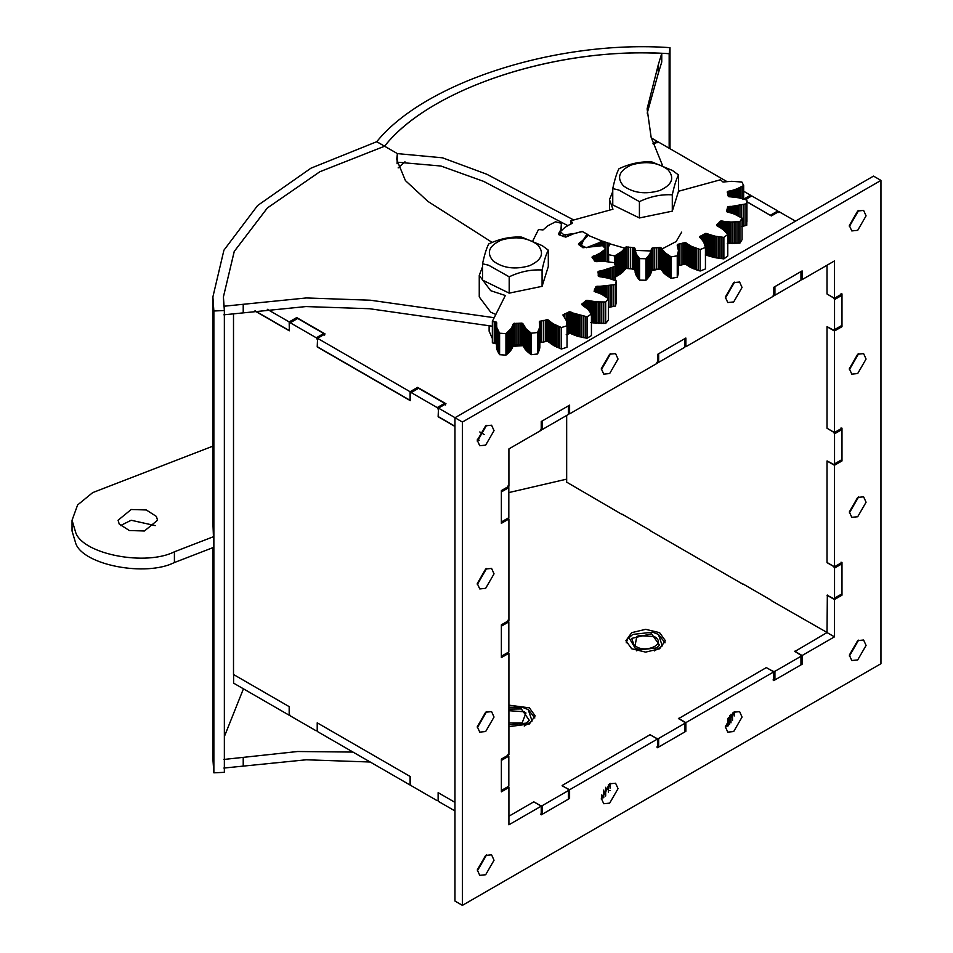 <?xml version="1.0" encoding="UTF-8"?>
<svg xmlns="http://www.w3.org/2000/svg" width="953" height="953" viewBox="0 0 953 953"><rect width="100%" height="100%" fill="white"/><g stroke="black" fill="none" stroke-linecap="round" stroke-linejoin="round"><path stroke-width="1.43" d="M857.7 230.34L866.074 215.843L863.621 210.422L857.7 211.006L849.337 225.504L851.779 230.924L857.7 230.34M849.373 226.504L858.582 210.553M857.7 373.54L866.074 359.043L863.621 353.623L857.7 354.206L849.337 368.704L851.779 374.124L857.7 373.54M849.373 369.704L858.582 353.754M857.7 516.74L866.074 502.243L863.621 496.823L857.7 497.406L849.337 511.916L851.779 517.324L857.7 516.74M849.373 512.905L858.582 496.954M485.661 588.335L494.035 573.837L491.581 568.417L485.661 569.012L477.286 583.51L479.74 588.93L485.661 588.335M477.334 584.499L486.542 568.548M733.691 301.946L742.053 287.437L739.611 282.028L733.691 282.612L725.316 297.11L727.77 302.53L733.691 301.946M725.364 298.098L734.572 282.148M609.67 373.54L618.044 359.043L615.59 353.623L609.67 354.206L601.307 368.704L603.749 374.124L609.67 373.54M601.355 369.704L610.551 353.754M485.661 445.134L494.035 430.637L491.581 425.217L485.661 425.812L477.286 440.31L479.74 445.73L485.661 445.134M477.334 441.299L486.542 425.348M485.661 731.535L494.035 717.037L491.581 711.617L485.661 712.213L477.286 726.71L479.74 732.13L485.661 731.535M477.334 727.699L486.542 711.748M485.661 874.747L494.035 860.237L491.581 854.817L485.661 855.413L477.286 869.91L479.74 875.33L485.661 874.747M477.334 870.899L486.542 854.948M609.67 803.141L618.044 788.643L615.59 783.223L609.67 783.807L601.307 798.304L603.749 803.724L609.67 803.141M601.355 799.305L610.551 783.354M733.691 731.547L742.053 717.049L739.611 711.629L733.691 712.213L725.316 726.71L727.77 732.13L733.691 731.547M725.364 727.699L734.572 711.76M857.7 659.941L866.074 645.443L863.621 640.023L857.7 640.607L849.337 655.116L851.779 660.524L857.7 659.941M849.373 656.105L858.582 640.154M834.447 566.773L827.013 562.473L827.013 460.99L834.447 465.278L841.987 460.93L841.987 428.171L834.447 432.519L834.447 331.025L841.987 326.676L841.987 293.929L834.447 298.277L834.447 260.955L802.128 279.61L802.128 270.914L773.765 287.294L773.765 295.99L685.862 346.737L685.862 338.041L657.499 354.421L657.499 363.117L569.596 413.864L569.596 405.156L541.233 421.536L541.233 430.244L508.914 448.899L508.914 486.221L501.373 490.569L501.373 523.328L508.914 518.98L508.914 620.474L501.373 624.823L501.373 657.582L508.914 653.234L508.914 754.716L501.373 759.076L501.373 791.824L508.914 787.476L508.914 824.798L541.233 806.143L541.233 814.839L569.596 798.459L569.596 789.763L657.499 739.016L657.499 747.712L685.862 731.332L685.862 722.636L773.765 671.889L773.765 680.585L802.128 664.217L802.128 655.509L834.447 636.854L834.447 599.532L841.987 595.184L841.987 562.425L834.447 566.773L834.447 465.278M834.447 432.519L827.013 428.231L827.013 326.736L834.447 331.025M827.013 265.244L827.013 293.977L834.447 298.277M678.429 718.717L766.319 667.6L773.765 671.889M678.429 718.336L685.862 722.636M562.163 785.844L569.596 789.763M562.163 785.463L650.053 734.715L657.499 739.016M794.683 651.59L827.013 632.554L834.447 636.854M794.683 651.221L802.128 655.509M507.746 652.555L508.914 653.234M507.746 518.301L508.914 518.98M568.441 413.185L569.596 413.864M684.707 346.07L685.862 346.737M880.953 663.705L880.953 180.403L873.52 176.102L454.962 417.748L454.962 901.05L462.408 905.35L880.953 663.705M880.953 180.403L462.408 422.048L454.962 417.748M462.408 422.048L462.408 905.35M827.013 632.554L827.335 595.041M508.914 816.209L533.787 801.842L541.233 806.143M827.013 595.232L834.447 599.532M507.746 786.809L508.914 787.476M800.961 278.943L802.128 279.61M800.961 663.538L802.128 664.217M568.441 797.792L569.596 798.459M684.707 730.665L685.862 731.332M840.82 326.009L841.987 326.676M840.82 460.263L841.987 460.93M840.82 594.505L841.987 595.184M566.666 415.448L566.666 482.147L622.476 514.691M771.299 600.604L827.097 632.506M827.097 460.93L833.613 464.421L834.542 463.885L834.542 433.818L833.613 432.197L827.097 428.278M827.097 326.676L833.613 330.167L834.542 329.631L834.542 299.564L833.613 297.955L827.097 294.036M650.387 530.797L743.388 584.499M827.097 595.184L833.613 598.675L834.542 598.139L834.542 568.059L833.613 566.451L827.097 562.687M770.453 215.414L746.926 201.714M834.542 598.139L841.987 593.838L841.987 563.771L834.542 568.059M841.058 562.151L841.987 563.771M834.542 463.885L841.987 459.584L841.987 429.517L834.542 433.818M841.058 427.909L841.987 429.517M834.542 329.631L841.987 325.342L841.987 295.263L834.542 299.564M841.058 293.655L841.987 295.263M770.369 215.247L777.803 210.958L778.732 212.567M777.803 210.958L751.762 195.925L745.425 199.582M652.996 143.403L656.891 141.151L657.82 142.759M656.891 141.151L651.304 137.923M254.892 310.94L289.319 330.81L289.319 323.293L290.248 322.757L316.289 337.791L323.722 333.502L324.651 335.111M438.451 409.028L438.13 416.735L454.962 426.456M477.322 439.357L479.014 440.334M454.962 810.943L438.451 801.413L438.451 792.825L454.962 802.355L438.13 792.634L438.13 800.151L437.201 800.687L411.16 785.653L410.231 784.045L410.231 776.528L317.218 722.827L317.218 730.343L316.289 730.88L290.248 715.846L289.319 714.238L289.319 706.721L233.509 674.498L233.509 313.847M317.54 339.22L317.218 346.928L410.231 400.617L410.231 393.101L411.16 392.565L437.201 407.598L444.646 403.31L445.575 404.918M290.248 322.757L297.681 318.469L323.722 333.502M411.16 392.565L418.593 388.276L444.646 403.31M507.889 486.006L508.819 487.614L508.819 517.693L501.373 521.982L501.373 491.915L508.819 487.614M507.889 620.26L508.819 621.868L508.819 651.935L501.373 656.236L501.373 626.169L508.819 621.868M507.889 754.502L508.819 756.122L508.819 786.189L501.373 790.49L501.373 760.411L508.819 756.122M317.218 339.411L316.289 337.791M438.13 409.218L437.201 407.598M750.511 196.652L750.511 195.198L743.662 191.243M726.984 181.618L657.963 141.771L653.341 144.427M795.481 221.156L778.875 211.578L771.346 215.926L746.926 201.822M455.057 417.7L438.451 408.11L438.451 416.711L454.962 426.241M477.346 439.154L479.18 440.226M479.788 431.971L484.184 434.52M317.54 346.892L317.54 338.303L410.088 391.731L410.088 400.331L317.54 346.892M750.511 195.198L742.971 199.546M774.92 295.216L774.92 286.615L800.961 271.581L800.961 280.17L774.92 295.216L773.062 295.216M658.654 362.331L658.654 353.742L684.707 338.708L684.707 347.297L658.654 362.331L656.796 362.331M542.4 429.458L542.4 420.869L568.441 405.835L568.441 414.424L542.4 429.458L540.53 429.458M438.451 408.11L445.992 403.762L417.617 387.383L410.088 391.731M317.54 338.303L325.08 333.955L296.705 317.575L289.176 321.923L267.305 309.308M404.954 161.807L398.14 167.883M289.319 330.441L289.176 321.923M255.19 310.892L289.176 330.524M296.705 319.029L296.705 317.575M417.617 388.836L417.617 387.383M508.914 726.651L529.38 723.958L535.157 715.894L529.38 707.841L508.914 705.149M659.595 632.661L645.634 629.325L631.684 632.661L625.907 640.714L631.684 648.779L645.634 652.114L659.595 648.779L665.373 640.714L659.595 632.661M317.54 731.606L317.54 723.017L410.088 776.445L410.088 785.034L317.54 731.606M650.291 734.858L656.796 738.456L658.654 738.456L684.707 723.41L684.707 722.338L678.429 718.443M533.883 801.902L540.53 805.571L542.4 805.571L568.441 790.537L568.441 789.465L562.163 785.57M766.557 667.731L773.062 671.329L774.92 671.329L800.961 656.295L800.961 655.223L794.683 651.328M743.257 584.094L771.62 600.473M289.176 706.638L233.604 674.545L233.604 683.146L289.176 715.226L289.176 706.638M566.666 479.145L508.819 492.582M622.333 514.286L650.708 530.666M774.92 671.329L774.92 679.918L800.961 664.884L800.961 656.295M774.92 679.918L773.062 679.918M658.654 738.456L658.654 747.045L684.707 732.011L684.707 723.41M658.654 747.045L656.796 747.045M542.4 805.571L542.4 814.172L568.441 799.126L568.441 790.537M542.4 814.172L540.53 814.172M508.914 709.092L521.339 708.937L529.344 720.385L526.116 723.148L508.914 724.852M524.257 726.079L532.072 721.064L528.212 709.592L522.506 707.364L508.914 707.233M528.212 709.592L534.824 717.966M639.713 649.827L634.936 647.969L631.72 638.379L651.554 633.757L659.559 645.205L656.331 647.969L639.713 649.827M654.473 650.899L662.287 645.884L658.428 634.412L652.722 632.184L632.852 634.412L628.992 637.712L636.807 650.899M658.428 634.412L665.039 642.787M626.24 642.787L627.789 638.486L632.852 634.412M523.292 345.689L512.75 346.296M492.356 338.494L489.115 331.191L489.115 326.009M659.643 268.865L651.364 270.831M634.936 269.89L631.613 268.865M492.177 242.431L427.945 201.428L405.418 180.593L396.674 159.437L397.401 153.612L384.583 146.214L319.791 171.766L267.293 208.04L234.212 251.509L223.407 296.931L223.86 306.235L306.389 297.955L370.407 300.219L494.19 317.706M397.067 163.773L397.401 153.612L397.401 162.201L440.953 166.025L483.707 181.404L567.714 225.575M223.86 314.824L305.937 306.568L369.514 308.724L492.356 326.212M243.218 304.257L243.218 312.858M670.007 148.716L670.007 47.65C557.171 39.704 424.633 82.22 376.721 141.735L384.583 146.214L376.816 141.675L310.964 168.181L257.608 205.538L223.919 250.198L212.888 296.931L213.865 311L213.865 772.823L212.888 758.755L212.888 547.653M573.694 219.976L486.745 174.22L442.502 157.817L397.401 153.612L384.583 146.214L319.958 171.683L267.448 207.897L234.271 251.378L223.407 296.931L224.36 310.511L224.36 772.335L213.865 772.823M224.36 310.511L213.865 311M223.86 759.458L297.622 751.512L352.991 752.072M243.432 688.816L224.36 736.574M223.86 768.058L306.294 759.779L370.229 762.019M243.218 757.492L243.218 766.081M119.22 524.067L118.077 520.243L131.192 509.51L146.274 509.962L156.399 516.431L157.543 520.243L144.427 530.976L129.346 530.535L119.22 524.067M120.412 525.615L131.192 520.255L155.208 525.615M212.888 296.931L212.888 522.47L213.865 547.284L174.411 562.532C145.845 577.006 83.84 565.165 75.847 543.722L72.047 530.988L72.047 520.243L77.622 504.947L92.691 492.618L212.888 446.147M213.865 536.539L174.411 551.799C145.845 566.261 83.84 554.432 75.847 532.977L72.047 520.243M669.161 148.227L669.161 53.702L670.007 47.65M661.751 53.416L661.751 62.005L658.332 73.19L658.332 64.59L661.751 53.416C553.764 47.495 429.326 89.165 384.583 146.214C430.006 87.914 559.268 45.899 669.161 53.702M658.332 73.19L647.206 113.133M624.668 248.149L609.634 243.754M602.379 241.169L588.18 235.343M681.681 232.127L676.13 241.574L661.99 248.971M651.268 250.973L635.615 250.413M658.332 64.59L647.111 108.821L651.125 137.268L662.311 164.952M572.431 222.633L570.823 220.762L612.958 209.219L609.479 199.677L612.755 191.565M572.431 223.002L564.986 227.338L560.281 231.746L563.89 234.795L574.04 233.628L582.164 231.424L587.989 234.593L587.941 235.629L583.415 240.406L581.306 245.433L586.381 247.697L602.963 241.24L609.634 243.646L608.014 248.745L608.633 254.701L614.661 255.94L621.666 251.556L626.002 247.018L633.936 247.601L634.96 248.459L636.163 253.855L639.582 258.644L645.967 258.739L649.851 254.082L651.578 248.721L652.686 247.911L660.667 247.577L665.301 252.926L671.115 256.869L677.249 255.821L678.453 250.687L677.226 245.29L677.964 244.278L685.255 242.586L691.449 246.339L700.157 249.543L705.446 247.458L703.826 242.372L699.728 236.523L705.696 233.437L715.155 236.189L723.875 237.404L727.77 234.486L723.518 229.923L716.537 224.979L720.766 221.06L730.975 222.037L739.921 221.632L742.065 218.154L734.465 214.103L726.603 211.602L727.592 207.111L746.735 203.763L746.926 200.082L746.735 225.253L741.505 226.623M746.926 221.561L746.926 200.082L738.837 197.831L728.7 196.604L727.222 192.065L736.836 188.92L743.662 185.561L741.863 182.011L731.582 181.32L722.958 181.999L720.444 179.783L678.322 191.315M609.467 210.172L609.479 199.677M614.661 277.418L620.844 273.678L626.216 268.412L634.126 269.127L635.151 270.938M635.103 250.151L635.532 273.868L639.582 280.122L645.967 280.23L649.851 275.56L651.578 270.211L652.686 269.389L660.667 269.056L665.301 274.404L671.115 278.347L677.249 277.299L678.453 272.177L678.453 249.889M677.964 265.756L685.255 264.064L691.449 267.817L700.157 271.033L705.446 268.949L705.446 247.458M705.268 254.975L715.155 257.667L723.875 258.894L727.77 255.964L727.77 234.486M727.294 243.313L739.921 243.11L742.065 239.632L742.065 218.154M570.823 220.762L570.823 224.158M571.681 221.775L571.681 223.705M560.281 231.746L560.281 235.272L558.518 233.938L560.995 229.304L561.377 223.336L555.599 221.775L547.88 225.754L543.043 229.923L538.493 229.542L532.977 240.501M563.89 234.795L563.89 236.689M565.808 234.688L565.808 237.13L560.316 235.272M567.785 234.521L567.785 236.404M569.596 234.319L569.596 235.355M587.894 234.533L587.894 235.701M587.989 234.593L587.989 235.558M588.084 234.7L588.084 235.379M581.306 245.433L581.306 246.505M594.267 245.231L594.267 246.017M595.399 244.766L595.399 245.922M596.364 244.325L596.364 245.838M597.186 243.92L597.186 245.791M597.865 243.551L597.865 245.755M598.413 243.229L598.413 245.731M599.139 242.753L599.139 245.707M599.866 242.193L599.866 245.683M600.497 241.788L600.497 245.66M601.117 241.49L601.117 245.66M601.403 241.371L601.403 245.66M601.677 241.288L601.677 245.66M601.951 241.216L601.951 245.66M602.201 241.18L602.201 245.66M602.427 241.169L602.427 245.66M602.641 241.169L602.641 245.719M602.832 241.204L602.832 245.91M602.963 241.24L602.963 246.041M604.273 241.681L604.273 247.375M605.977 242.229L605.977 261.515M607.692 242.765L607.692 261.67M609.05 243.158L609.05 245.624M609.181 243.206L609.181 245.433M609.324 243.277L609.324 245.195M609.455 243.372L609.455 244.933M609.551 243.503L609.551 244.718M609.634 243.646L609.634 244.456M607.931 250.425L607.978 251.401M608.109 252.462L608.109 261.718M608.336 253.605L608.336 261.741M608.633 254.701L608.633 261.777M614.661 255.94L614.661 263.743M616.091 255.201L616.091 276.68M617.52 254.403L617.52 275.882M618.783 253.629L618.783 275.107M619.891 252.89L619.891 274.369M620.844 252.2L620.844 273.678M621.666 251.556L621.666 273.034M622.357 250.961L622.357 272.439M622.917 250.425L622.917 271.903M623.369 249.96L623.369 271.438M623.715 249.555L623.715 271.033M624.155 248.971L624.155 270.449M624.549 248.316L624.549 269.794M624.93 247.816L624.93 269.294M625.347 247.411L625.347 268.901M625.573 247.256L625.573 268.734M625.787 247.125L625.787 268.603M626.002 247.018L626.002 268.496M626.216 246.934L626.216 268.412M626.431 246.875L626.431 268.353M626.633 246.839L626.633 268.317M626.836 246.839L626.836 268.317M626.979 246.851L626.979 268.329M628.468 247.041L628.468 268.52M630.374 247.256L630.374 268.734M632.304 247.446L632.304 268.937M633.805 247.589L633.805 269.068M633.936 247.601L633.936 269.08M634.126 247.649L634.126 269.127M634.293 247.72L634.293 269.199M634.46 247.816L634.46 269.306M634.615 247.947L634.615 269.425M634.746 248.09L634.746 269.568M634.865 248.256L634.865 269.747M634.96 248.459L634.96 269.937M635.103 248.912L635.103 270.39M635.139 250.794L635.139 272.272M635.222 251.235L635.222 272.713M635.341 251.771L635.341 273.249M635.532 252.39L635.532 273.868M635.806 253.081L635.806 274.559M636.163 253.855L636.163 275.334M636.616 254.701L636.616 276.179M637.188 255.618L637.188 277.097M637.879 256.607L637.879 278.085M638.713 257.655L638.713 279.134M639.582 258.644L639.582 280.122M645.967 258.739L645.967 280.23M646.932 257.786L646.932 279.265M647.861 256.762L647.861 278.24M648.659 255.809L648.659 277.287M649.315 254.904L649.315 276.394M649.851 254.082L649.851 275.56M650.291 253.319L650.291 274.798M650.625 252.628L650.625 274.107M650.875 252.021L650.875 273.499M651.054 251.497L651.054 272.975M651.173 251.056L651.173 272.534M651.268 250.425L651.268 271.903M651.292 249.722L651.292 271.2M651.399 249.186L651.399 270.664M651.578 248.721L651.578 270.211M651.697 248.53L651.697 270.021M651.828 248.364L651.828 269.854M651.983 248.233L651.983 269.711M652.138 248.114L652.138 269.592M652.317 248.018L652.317 269.496M652.495 247.947L652.495 269.437M652.686 247.911L652.686 269.389M652.829 247.899L652.829 269.377M654.342 247.816L654.342 269.294M656.272 247.685L656.272 269.163M658.201 247.518L658.201 269.008M659.702 247.387L659.702 268.865M659.845 247.375L659.845 268.853M660.048 247.387L660.048 268.865M660.25 247.423L660.25 268.901M660.453 247.494L660.453 268.972M660.667 247.577L660.667 269.056M660.87 247.697L660.87 269.175M661.072 247.84L661.072 269.318M661.275 248.006L661.275 269.485M661.656 248.411L661.656 269.89M661.99 248.924L661.99 270.402M662.323 249.591L662.323 271.069M662.704 250.186L662.704 271.676M663.002 250.603L663.002 272.082M663.407 251.092L663.407 272.57M663.919 251.64L663.919 273.118M664.551 252.247L664.551 273.725M665.301 252.926L665.301 274.404M666.195 253.641L666.195 275.131M667.231 254.415L667.231 275.893M668.41 255.225L668.41 276.704M669.756 256.083L669.756 277.561M671.115 256.869L671.115 278.347M677.249 255.821L677.249 277.299M677.654 254.737L677.654 276.215M678 253.605L678 275.083M678.238 252.545L678.238 274.035M678.381 251.58L678.381 273.058M678.453 250.687L678.453 272.177M677.273 244.909L677.273 245.648M677.345 244.754L677.345 245.898M677.428 244.611L677.428 246.148M677.547 244.492L677.547 246.41M677.678 244.397L677.678 246.672M677.833 244.325L677.833 246.97M677.964 244.278L677.964 247.292M679.358 243.932L679.358 265.411M681.133 243.468L681.133 264.946M682.884 242.967L682.884 264.446M684.23 242.562L684.23 264.041M684.361 242.538L684.361 264.017M684.564 242.515L684.564 263.993M684.778 242.515L684.778 263.993M685.004 242.538L685.004 264.017M685.255 242.586L685.255 264.064M685.505 242.658L685.505 264.136M685.779 242.753L685.779 264.231M686.053 242.872L686.053 264.35M686.636 243.194L686.636 264.684M687.232 243.623L687.232 265.101M687.911 244.206L687.911 265.684M688.578 244.707L688.578 266.185M689.102 245.04L689.102 266.518M689.746 245.433L689.746 266.911M690.52 245.862L690.52 267.34M691.449 246.339L691.449 267.817M692.521 246.839L692.521 268.317M693.76 247.363L693.76 268.841M695.154 247.911L695.154 269.401M696.714 248.471L696.714 269.961M698.454 249.043L698.454 270.521M700.157 249.543L700.157 271.033M699.728 236.523L699.728 237.357M699.836 236.415L699.836 237.535M699.943 236.356L699.943 237.678M701.074 235.784L701.074 238.786M702.504 235.022L702.504 240.299M703.91 234.235L703.91 242.538M704.982 233.616L704.982 245.302M705.089 233.556L705.089 245.743M705.268 233.497L705.268 246.482M705.47 233.461L705.47 254.939M705.696 233.437L705.696 254.916M705.959 233.449L705.959 254.927M706.244 233.461L706.244 254.951M706.554 233.509L706.554 254.987M706.888 233.58L706.888 255.059M707.614 233.783L707.614 255.261M708.401 234.081L708.401 255.559M709.354 234.509L709.354 255.988M710.259 234.867L710.259 256.345M710.938 235.093L710.938 256.571M711.748 235.355L711.748 256.833M712.725 235.617L712.725 257.107M713.857 235.903L713.857 257.381M715.155 236.189L715.155 257.667M716.608 236.475L716.608 257.953M718.228 236.749L718.228 258.227M720.015 236.999L720.015 258.489M721.969 237.237L721.969 258.716M723.875 237.404L723.875 258.894M716.596 224.908L716.596 225.539M717.371 224.146L717.371 226.206M718.324 223.169L718.324 226.731M719.241 222.18L719.241 227.124M719.92 221.394L719.92 227.469M719.991 221.322L719.991 227.505M720.134 221.239L720.134 227.588M720.301 221.156L720.301 227.684M720.516 221.108L720.516 227.803M720.766 221.06L720.766 227.946M721.052 221.025L721.052 228.124M721.361 221.013L721.361 228.327M721.719 221.025L721.719 228.565M722.517 221.084L722.517 229.137M723.434 221.227L723.434 229.864M724.566 221.465L724.566 230.864M725.614 221.644L725.614 231.913M726.377 221.739L726.377 232.746M727.294 221.835L727.294 233.854M728.366 221.918L728.366 243.408M729.593 221.989L729.593 243.468M730.975 222.037L730.975 243.515M732.512 222.037L732.512 243.527M734.203 222.013L734.203 243.492M736.038 221.942L736.038 243.42M738.015 221.811L738.015 243.289M739.921 221.632L739.921 243.11M726.639 210.184L726.639 211.637M727.02 209.076L727.02 211.864M727.365 207.968L727.365 212.007M727.592 207.111L727.592 212.09L727.627 207.027M727.711 206.92L727.711 212.126M727.83 206.813L727.83 212.174M727.997 206.73L727.997 212.233M728.211 206.634L728.211 212.281M728.461 206.563L728.461 212.352M728.759 206.491L728.759 212.424M729.105 206.432L729.105 212.495M729.891 206.348L729.891 212.662M730.844 206.324L730.844 212.888M732.047 206.348L732.047 213.234M733.143 206.324L733.143 213.615M733.917 206.289L733.917 213.901M734.846 206.217L734.846 214.27M735.907 206.098L735.907 214.735M737.11 205.943L737.11 215.307M738.444 205.741L738.444 215.986M739.921 205.479L739.921 216.819M741.505 205.145L741.505 217.796M743.209 204.752L743.209 226.23M745.02 204.264L745.02 225.754M746.735 203.763L746.735 225.253M727.318 191.827L727.318 192.423M727.425 191.708L727.425 192.816M727.58 191.589L727.58 193.411M727.782 191.47L727.782 194.245M728.021 191.362L728.021 195.496M728.318 191.243L728.318 196.389M729.021 191.017L729.021 196.711M729.915 190.826L729.915 196.89M731.07 190.636L731.07 196.997M732.107 190.421L732.107 197.021M732.821 190.243L732.821 197.033M733.655 190.004L733.655 197.08M734.608 189.718L734.608 197.176M735.668 189.349L735.668 197.295M736.836 188.92L736.836 197.474M738.087 188.408L738.087 197.688M739.421 187.801L739.421 197.962M740.826 187.122L740.826 198.284M742.304 186.347L742.304 198.653M743.662 185.561L743.662 199.034M495.81 314.478L490.676 312.155L479.252 296.931L479.252 275.453L482.54 266.745M539.636 323.722L539.624 327.463L537.575 332.514L531.286 333.205L526.163 328.952L522.983 323.829L521.517 323.127L513.691 323.532L511.153 328.511L505.948 333.669L499.598 333.205L496.775 327.463L496.561 322.436L492.356 321.364L505.34 295.501L490.676 290.677L479.252 275.453M539.624 321.352L547.749 319.779L553.288 323.853L561.424 327.546L567.035 325.759L566.285 320.601L562.985 314.943L568.893 311.953L587.06 316.789L591.432 314.097L587.965 309.32L582.164 305.031L581.914 303.936L586.703 300.338L596.709 301.875L605.679 301.982L608.395 298.646L601.51 294.191L594.1 291.261L595.887 286.758L615.459 284.578L616.257 280.921L608.586 278.24L598.71 276.441L597.996 271.927L615.459 266.292L614.256 262.659L604.142 261.396L595.172 261.539L592.027 257.286L600.235 253.022L605.655 248.888L602.57 245.66L582.902 247.744L578.447 244.004L583.462 239.703L587.024 234.093L582.354 231.567L574.087 233.568L565.772 237.13M492.356 321.364L492.356 342.842L496.561 343.914M496.501 325.592L497.001 349.727L499.598 354.683L505.948 355.147L510.594 350.716L513.214 345.486L514.441 344.736L522.447 344.855L526.163 350.43L531.286 354.683L537.575 353.992L539.839 347.44L539.851 325.342M539.767 342.723L547.522 341.198L554.277 345.903L561.424 349.024L567.035 347.249L567.035 325.759M566.201 334.694L570.18 333.359L577.351 336.206L587.06 338.267L591.432 335.575L591.432 314.097M590.419 322.436L605.679 323.46L608.395 320.125L608.383 285.9M608.383 307.378L615.459 306.068L616.257 302.399L616.257 280.921M494.238 321.661L494.238 343.14M495.703 321.876L495.703 343.354M495.846 321.911L495.846 343.39M496.013 321.959L496.013 343.449M496.179 322.043L496.179 343.521M496.322 322.15L496.322 343.628M496.453 322.281L496.453 343.759M496.561 322.436L496.561 324.651M496.644 322.614L496.644 324.199M496.716 322.817L496.716 323.913M496.537 326.129L496.537 347.607M496.62 326.76L496.62 348.238M496.775 327.463L496.775 348.941M497.001 328.249L497.001 349.727M497.311 329.119L497.311 350.597M497.728 330.06L497.728 351.55M498.252 331.084L498.252 352.562M498.907 332.168L498.907 353.646M499.598 333.205L499.598 354.683M505.948 333.669L505.948 355.147M507.067 332.764L507.067 354.242M508.163 331.799L508.163 353.289M509.116 330.894L509.116 352.372M509.915 330.036L509.915 351.514M510.594 329.238L510.594 350.716M511.153 328.511L511.153 349.989M511.606 327.844L511.606 349.322M511.952 327.248L511.952 348.738M512.214 326.736L512.214 348.214M512.404 326.307L512.404 347.785M512.619 325.676L512.619 347.154M512.75 324.985L512.75 346.463M512.952 324.449L512.952 345.927M513.214 324.008L513.214 345.486M513.357 323.829L513.357 345.308M513.524 323.675L513.524 345.153M513.691 323.532L513.691 345.022M513.87 323.424L513.87 344.903M514.06 323.341L514.06 344.831M514.251 323.293L514.251 344.772M514.441 323.258L514.441 344.736M514.584 323.258L514.584 344.736M516.109 323.258L516.109 344.736M518.063 323.234L518.063 344.712M520.004 323.186L520.004 344.664M521.517 323.127L521.517 344.605M521.66 323.127L521.66 344.605M521.863 323.15L521.863 344.629M522.053 323.198L522.053 344.676M522.256 323.27L522.256 344.76M522.447 323.377L522.447 344.855M522.637 323.496L522.637 344.986M522.816 323.651L522.816 345.129M522.983 323.829L522.983 345.308M523.292 324.258L523.292 345.736M523.542 324.794L523.542 346.273M523.757 325.473L523.757 346.952M524.031 326.093L524.031 347.571M524.269 326.522L524.269 348M524.591 327.022L524.591 348.5M525.008 327.594L525.008 349.072M525.532 328.237L525.532 349.727M526.163 328.952L526.163 350.43M526.926 329.726L526.926 351.204M527.831 330.548L527.831 352.026M528.867 331.418L528.867 352.908M530.071 332.347L530.071 353.825M531.286 333.205L531.286 354.683M537.575 332.514L537.575 353.992M538.159 331.453L538.159 352.932M538.683 330.346L538.683 351.824M539.1 329.309L539.1 350.787M539.41 328.344L539.41 349.822M539.624 327.463L539.624 348.953M539.767 326.676L539.767 348.155M539.839 325.962L539.839 347.44M539.35 321.828L539.35 322.793M539.422 321.649L539.422 323.103M539.517 321.495L539.517 323.377M539.767 321.244L539.767 324.294M539.91 321.161L539.91 342.639M540.077 321.09L540.077 342.568M540.22 321.066L540.22 342.544M541.661 320.792L541.661 342.27M543.508 320.422L543.508 341.901M545.33 320.029L545.33 341.508M546.736 319.708L546.736 341.186M546.879 319.684L546.879 341.162M547.082 319.672L547.082 341.15M547.296 319.684L547.296 341.162M547.522 319.72L547.522 341.198M547.749 319.779L547.749 341.257M547.999 319.863L547.999 341.341M548.249 319.982L548.249 341.46M548.511 320.113L548.511 341.591M549.035 320.47L549.035 341.948M549.559 320.923L549.559 342.401M550.119 321.542L550.119 343.02M550.715 322.078L550.715 343.556M551.168 322.436L551.168 343.914M551.739 322.864L551.739 344.343M552.454 323.341L552.454 344.819M553.288 323.853L553.288 345.331M554.277 324.413L554.277 345.903M555.42 325.021L555.42 346.499M556.707 325.64L556.707 347.118M558.172 326.283L558.172 347.762M559.804 326.95L559.804 348.429M561.424 327.546L561.424 349.024M563.08 314.657L563.08 315.514M563.175 314.55L563.175 315.693M563.306 314.454L563.306 315.919M563.414 314.407L563.414 316.074M564.641 313.894L564.641 317.48M566.201 313.215L566.201 320.387M567.726 312.513L567.726 333.991M568.893 311.953L568.893 333.431M569.012 311.905L569.012 333.383M569.191 311.857L569.191 333.336M569.406 311.834L569.406 333.312M569.644 311.822L569.644 333.3M569.894 311.834L569.894 333.324M570.18 311.881L570.18 333.359M570.478 311.941L570.478 333.419M570.799 312.024L570.799 333.502M571.478 312.274L571.478 333.753M572.229 312.608L572.229 334.086M573.098 313.096L573.098 334.574M573.944 313.501L573.944 334.979M574.576 313.763L574.576 335.242M575.338 314.061L575.338 335.539M576.267 314.383L576.267 335.861M577.351 314.728L577.351 336.206M578.59 315.086L578.59 336.564M579.984 315.455L579.984 336.933M581.556 315.812L581.556 337.291M583.296 316.17L583.296 337.648M585.202 316.503L585.202 337.981M587.06 316.789L587.06 338.267M581.842 304.007L581.842 304.615M581.914 303.936L581.914 304.734M582.807 303.233L582.807 305.52M583.927 302.304L583.927 306.163M584.999 301.362L584.999 306.806M585.809 300.624L585.809 307.402M585.904 300.552L585.904 307.462M586.047 300.481L586.047 307.581M586.238 300.421L586.238 307.736M586.452 300.374L586.452 307.914M586.703 300.338L586.703 308.129M587 300.326L587 308.391M587.31 300.338L587.31 308.677M587.667 300.362L587.667 309.022M588.442 300.469L588.442 309.856M589.335 300.66L589.335 310.904M590.419 300.957L590.419 312.417M591.444 301.196L591.444 322.674M592.182 301.339L592.182 322.817M593.076 301.482L593.076 322.96M594.124 301.624L594.124 323.103M595.339 301.756L595.339 323.246M596.709 301.875L596.709 323.365M598.246 301.982L598.246 323.46M599.925 302.041L599.925 323.52M601.76 302.065L601.76 323.543M603.761 302.053L603.761 323.532M605.679 301.982L605.679 323.46M594.386 289.843L594.386 291.463M594.946 288.771L594.946 291.761M595.47 287.687L595.47 291.975M595.839 286.829L595.839 292.106L595.887 286.758M595.994 286.65L595.994 292.154M596.137 286.555L596.137 292.202M596.316 286.472L596.316 292.249M596.542 286.4L596.542 292.309M596.804 286.341L596.804 292.38M597.114 286.293L597.114 292.464M597.46 286.245L597.46 292.559M598.258 286.21L598.258 292.821M599.211 286.234L599.211 293.167M600.402 286.329L600.402 293.667M601.498 286.376L601.498 294.191M602.284 286.376L602.284 294.584M603.213 286.353L603.213 295.096M604.285 286.305L604.285 295.728M605.512 286.21L605.512 296.514M606.882 286.079L606.882 297.479M610.027 285.662L610.027 307.14M611.79 285.364L611.79 306.842M613.672 284.983L613.672 306.461M615.459 284.578L615.459 306.068M598.222 275.048L598.222 275.941M598.127 271.617L598.127 273.213M598.258 271.51L598.258 276.072M598.436 271.391L598.436 276.275M598.651 271.283L598.651 276.418M598.913 271.188L598.913 276.537M599.223 271.081L599.223 276.644M599.973 270.902L599.973 276.811M600.89 270.759L600.89 276.954M602.07 270.64L602.07 277.049M603.13 270.473L603.13 277.144M603.88 270.342L603.88 277.24M604.75 270.152L604.75 277.383M605.751 269.913L605.751 277.573M606.87 269.616L606.87 277.811M608.097 269.246L608.097 278.109M609.432 268.806L609.432 278.479M610.861 268.281L610.861 278.907M612.374 267.686L612.374 279.408M613.97 266.995L613.97 279.991M615.459 266.292L615.459 280.587M592.206 256.786L592.206 257.548M592.349 256.643L592.349 257.775M592.552 256.5L592.552 258.049M592.79 256.345L592.79 258.418M593.397 256.047L593.397 259.371M594.195 255.738L594.195 260.717M595.256 255.416L595.256 261.551M596.185 255.07L596.185 261.658M596.816 254.808L596.816 261.67M597.543 254.475L597.543 261.622M598.365 254.07L598.365 261.551M599.27 253.581L599.27 261.456M600.235 253.022L600.235 261.384M601.272 252.354L601.272 261.348M602.356 251.616L602.356 261.348M603.475 250.77L603.475 261.372M604.619 249.829L604.619 261.42M605.655 248.888L605.655 261.491M578.519 243.837L578.519 244.456M578.626 243.67L578.626 244.564M578.781 243.48L578.781 244.671M579.198 243.086L579.198 244.957M579.793 242.658L579.793 245.374M580.627 242.157L580.627 245.981M581.318 241.669L581.318 245.386M581.783 241.3L581.783 243.861M582.295 240.859L582.295 242.538M582.867 240.323L582.867 241.371M583.462 239.703L583.462 240.335M585.345 237.273L585.345 237.94M585.952 236.261L585.952 237.38M586.536 235.165L586.536 236.904M587.024 234.093L587.024 236.547M558.565 233.747L558.565 234.378M558.756 233.294L558.756 234.652M559.089 232.77L559.089 234.831M559.614 232.151L559.614 235.022M560.019 231.555L560.019 235.165M560.257 231.126L560.257 235.26M560.507 230.614L560.507 231.496M560.757 230.007L560.757 231.21M560.995 229.304L560.995 230.948M561.198 228.517L561.198 230.721M561.365 227.636L561.365 230.543M561.484 226.659L561.484 230.435M561.531 225.599L561.531 230.388M608.383 790.68L610.027 790.442M601.76 794.885L601.76 799.102M603.761 790.049L603.761 797.804M605.679 787.285L605.679 796.005M608.395 784.664L608.395 792.157M610.027 783.616L610.027 788.226M727.77 718.455L727.77 726.198M728.366 717.49L728.366 725.71M729.593 715.81L729.593 724.506M730.975 714.297L730.975 722.827M732.512 712.987L732.512 720.373M734.203 711.927L734.203 716.001M508.914 723.017L522.113 722.958L525.973 712.999L524.257 711.76L508.914 710.712M635.079 645.55C643.132 653.615 665.397 645.467 656.188 637.819L654.473 636.58L638.951 635.591L636.807 636.58L635.079 645.55M537.647 244.766C544.723 253.022 542.007 260.002 529.511 265.72C515.204 269.806 503.113 268.246 493.201 261.027C486.125 252.771 488.829 245.791 501.338 240.061C515.633 235.975 527.736 237.547 537.647 244.766M482.54 263.767L488.651 265.232L509.2 276.811C520.124 271.641 531.095 269.377 542.078 269.997C544.151 260.503 546.224 253.891 548.309 250.151L542.197 245.636L521.648 237.118C510.713 236.487 499.753 238.75 488.77 243.92C486.697 247.625 484.624 254.237 482.54 263.767L482.54 280.111L509.2 293.143L542.078 286.341L548.309 266.495L548.309 250.151M509.2 276.811L509.2 293.143M542.078 269.997L542.078 286.341M667.862 169.586C674.938 177.842 672.222 184.822 659.726 190.54C645.419 194.626 633.328 193.066 623.417 185.847C616.341 177.592 619.045 170.611 631.553 164.893C645.848 160.795 657.951 162.367 667.862 169.586M612.755 188.587L618.866 190.052L639.415 201.631C650.339 196.461 661.311 194.198 672.294 194.817C674.367 185.323 676.439 178.711 678.524 174.971L672.413 170.456L651.864 161.939C640.928 161.307 629.969 163.571 618.985 168.741C616.913 172.445 614.84 179.057 612.755 188.587L612.755 204.931L639.415 217.963L672.294 211.161L678.524 191.315L678.524 174.971M639.415 201.631L639.415 217.963M672.294 194.817L672.294 211.161M174.411 562.532L174.411 551.799"/></g></svg>
